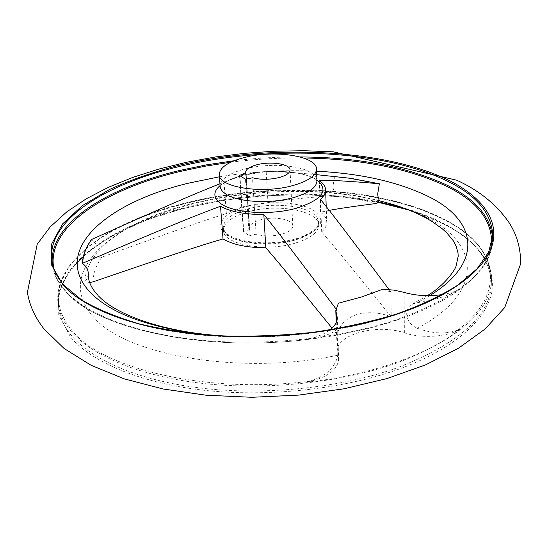 <?xml version="1.0" encoding="UTF-8"?>
<svg xmlns="http://www.w3.org/2000/svg" width="548" height="548" viewBox="0 0 548 548"><rect width="100%" height="100%" fill="white"/><g stroke="black" fill="none" stroke-linecap="round" stroke-linejoin="round"><path stroke-width="0.41" stroke-dasharray="2.74 2.06" d="M88.317 274.212L87.344 278.316L84.824 281.747C85.2 273.322 88.207 265.15 93.831 257.231L95.647 255.032L97.154 248.169C96.606 244.62 94.742 241.73 91.564 239.497M347.685 177.915L334.664 176.394L332.958 186.019C333.109 189.286 333.855 191.553 335.198 192.821L358.015 195.958L379.62 200.493M303.688 339.849L308.134 339.424C324.409 336.527 334.033 333.026 337.013 328.916L337.513 328.444L337.637 329.053L338.26 347.822L337.89 355.207C335.212 367.489 325.916 376.127 310.017 381.134L305.688 382.36C326.752 377.997 337.732 370.229 338.63 359.056L337.191 351.775C335.629 334.52 377.284 323.258 404.369 332.855C422.001 338.876 448.607 336.917 460.793 328.725L458.101 329.903C446.62 334.417 433.023 333.883 417.316 328.3C410.562 325.17 407.013 320.238 406.657 313.49C406.691 309.462 408.329 306.469 411.575 304.489L417.295 302.66C433.194 300.448 446.997 296.263 458.717 290.104L461.471 288.248C429.92 312.367 370.654 332.773 303.688 339.849C314.799 337.993 323.546 334.684 329.917 329.917M294.968 243.216C265.225 252.299 222.837 244.257 223.509 230.509C223.858 222.563 232.249 216.268 248.689 211.624C277.761 203.349 318.984 210.699 318.683 225.023C318.443 232.359 310.538 238.421 294.968 243.216M93.831 257.231L101.764 257.183C175.655 230.393 201.205 221.467 226.351 213.556C231.4 210.638 237.551 208.219 244.812 206.301L267.986 202.596L266.184 171.682L242.723 175.285L219.947 183.786M335.917 308.812L336.417 309.483L338.383 303.243M246.312 179.333L249.313 228.324C249.456 224.769 253.231 221.926 260.643 219.782C274.014 215.905 292.981 219.351 292.796 225.817C292.68 229.242 289.002 232.037 281.775 234.215C272.527 236.503 263.972 236.496 256.108 234.181L252.518 177.778M329.273 210.377L320.525 212.227C324.498 215.159 326.581 218.405 326.766 221.981C326.875 225.338 325.183 228.66 321.703 231.955C335.184 247.607 348.055 263.239 391.217 316.806C379.175 312.216 367.578 311.497 356.419 314.648C345.665 318.546 339.274 325.19 337.26 334.588L336.417 309.483M267.986 202.596C281.487 200.246 296.297 198.677 331.698 195.636L335.198 192.821M442.414 294.564C450.203 293.276 456.553 291.166 461.471 288.248M305.688 382.36C371.482 375.188 429.721 353.994 460.793 328.725M382.894 289.18L390.936 292.125L391.217 316.806M321.703 231.955L320.464 199.308M390.936 292.125L389.012 289.536M337.26 334.588L332.033 328.129M249.628 229.585L243.36 231.475L249.224 235.75L256.108 234.181M226.351 213.556L224.016 182.224M320.525 212.227L319.32 180.614M89.68 282.473L84.824 281.747M316.71 174.675C293.153 172.442 276.315 171.449 266.184 171.682M219.419 176.805C251.607 171.51 283.994 169.64 316.573 171.209M429.742 295.667L417.295 302.66M337.013 328.916C294.098 337.054 251.224 339.096 208.391 335.04M294.817 240.147C272.205 246.853 239.675 244.415 228.495 235.462C225.255 233.023 223.516 230.379 223.283 227.53C223.632 219.618 232.037 213.343 248.497 208.72C269.904 202.89 299.229 204.637 311.764 212.747C316.093 215.474 318.361 218.563 318.566 222.036C318.326 229.331 310.408 235.366 294.817 240.147M247.251 206.343C269.767 200.232 300.578 202.048 313.819 210.542C327.197 220.899 321.279 230.496 296.05 239.332C272.185 246.408 237.825 243.826 226.091 234.407C213.288 225.242 224.29 212.097 247.251 206.343M220.084 185.553C225.399 181.196 233.277 177.703 243.723 175.065C267.986 168.832 301.085 170.524 315.395 179.032L316.915 179.97M245.86 168.716C267.616 163.181 297.372 164.66 310.079 172.161C314.463 174.682 316.751 177.559 316.95 180.792L313.066 178.059C301.914 171.558 271.376 168.955 248.086 174.059C235.715 176.312 223.036 182.758 221.091 185.409L220.145 186.375C220.549 178.991 229.126 173.106 245.86 168.716M337.89 355.207C239.544 376.161 123.478 354.652 93.139 316.532C53.636 272.349 111.169 223.214 191.074 203.87C270.746 183.313 372.448 188.169 429.18 218.953C478.705 244.408 485.179 292.269 417.316 328.3M310.017 381.134C205.911 394.539 100.832 368.311 71.5 329.862C29.414 279.001 95.701 224.653 183.361 203.507C271.041 181.046 381.812 186.142 445.791 220.132C494.693 245.388 509.983 290.07 458.101 329.903M401.828 207.425C418.419 212.076 433.235 217.905 446.298 224.906C475.575 240.476 490.59 260.149 491.344 283.939C490.378 315.744 458.792 343.781 396.581 368.044C341.911 387.422 267.958 395.485 204.425 388.491C140.87 381.415 92.324 360.502 71.514 335.629C64.294 326.909 60.047 317.998 58.766 308.88C52.875 265.239 111.176 226.112 183.512 207.959C245.401 192.122 318.135 189.704 378.73 201.876M183.162 204.116C271.089 181.573 382.127 186.697 446.339 220.837C475.664 236.291 490.707 255.841 491.467 279.48C490.508 311.1 458.868 338.986 396.54 363.146C341.753 382.442 267.643 390.491 203.986 383.566C140.309 376.551 91.687 355.775 70.87 331.054C63.643 322.388 59.396 313.524 58.129 304.469C52.279 261.088 110.71 222.187 183.162 204.116M447.12 225.564C478.733 242.764 497.146 267.157 491.296 294.214C485.124 321.169 452.312 350.056 397.348 369.695C342.384 389.231 267.986 397.348 204.089 390.286C140.172 383.134 91.386 362.043 70.514 336.979L58.725 314.936L58.67 292.611L69.075 271.178L88.358 251.518L114.847 234.263L146.946 219.83L183.176 208.5L222.2 200.458L262.787 195.814L303.75 194.656L343.932 197.04L382.12 203L417.001 212.535L447.12 225.564M492.584 237.901L492.721 235.619C491.851 265.328 459.635 291.728 396.081 314.805C340.205 333.266 264.52 341.199 199.65 334.931C134.753 328.581 85.42 309.175 64.513 285.988C57.252 277.863 53.033 269.548 51.841 261.04L52.238 263.293M461.176 288.474C481.795 272.541 492.262 256.457 492.59 240.23C491.707 270.143 459.553 296.708 396.129 319.902C340.37 338.452 264.848 346.398 200.109 340.055C135.342 333.636 86.077 314.079 65.178 290.735C57.93 282.549 53.704 274.171 52.505 265.602C53.738 274.356 58.026 282.878 65.37 291.173C95.01 327.793 200.643 352.35 306.332 339.657M234.243 160.715C256.08 158.084 278 156.824 299.996 156.927M230.804 162.208C254.964 159.126 279.227 157.728 303.585 158.009M491.597 243.771C490.261 259.341 479.301 274.788 458.717 290.104M331.698 195.636C347.521 197.253 362.468 199.862 376.524 203.452M308.134 339.424C202.171 352.59 95.482 327.951 66.096 291.515C59.581 284.186 55.512 276.685 53.896 269.006M404.369 332.855L404.123 292.385M337.904 355.378L336.76 321.08M93.064 281.85C93.181 273.377 96.078 265.157 101.764 257.183M243.723 231.201L239.928 175.723M250.162 235.818L246.429 179.306M249.224 235.75L245.477 179.251M243.435 231.592L239.592 175.511M456.813 180.224L458.628 181.1M98.503 295.941L97.674 295.071M427.282 295.673L411.575 304.489M226.482 336.082C260.492 337.931 294.29 335.986 327.868 330.239M329.985 329.862L337.513 328.444M223.509 230.509L223.283 227.53C222.974 229.146 224.543 231.441 228.002 234.434C237.846 241.942 264.616 245.23 286.988 240.86C310.271 237.044 320.888 224.461 318.566 222.036L318.683 225.023M408.65 209.953C422.666 214.275 435.311 219.46 446.586 225.516C475.746 241.093 490.666 260.567 491.344 283.939L491.467 279.48C490.638 255.423 475.493 235.667 446.051 220.214L418.857 208.343L387.614 199.356L353.426 193.307L317.313 190.211L280.199 190.04L242.997 192.752L206.575 198.308L171.839 206.623L139.747 217.597L111.333 231.098L87.728 246.901L70.137 264.718L59.842 284.124L58.129 304.469L58.766 308.88C54.012 269.376 102.606 232.715 167.215 213.083C232.441 193.513 312.113 189.416 378.346 202.335M249.313 228.324L245.62 172.497M292.796 225.817L290.05 169.935M337.253 317.539L337.637 329.053M338.26 347.822L338.63 359.056M336.212 322.532L337.191 351.775M239.517 175.401L243.36 231.475M95.647 255.032C131.609 203.87 283.008 175.168 379.428 200.835M326.211 206.48L326.766 221.981"/><path stroke-width="0.82" d="M219.947 183.786C193.917 194.047 166.592 205.884 91.797 239.387L91.564 239.497C85.865 247.21 82.803 255.169 82.378 263.376C85.7 265.739 87.646 268.767 88.228 272.445L88.317 274.212M329.273 210.377C338.335 208.624 354.09 206.315 376.524 203.452L379.62 200.493C378.463 199.232 377.839 196.938 377.743 193.615L379.36 183.765L347.685 177.915M292.173 185.751C261.704 194.211 218.44 187.156 219.255 174.654C219.673 167.428 228.297 161.653 245.107 157.338C274.829 149.638 316.854 156.029 316.491 169.051C316.217 175.716 308.113 181.278 292.173 185.751M82.378 263.376L82.625 263.259C164.311 228.242 192.615 216.529 220.522 206.267C230.455 211.788 244.888 214.528 263.821 214.48C277.973 231.975 292.022 250.306 335.917 308.812M329.917 329.917C334.903 326.005 337.349 321.882 337.253 317.539L335.808 310.62L338.383 303.243L361.906 296.865L382.894 289.18L393.944 290.132L404.123 292.385C416.172 295.824 428.933 296.55 442.414 294.564M245.936 173.648L245.62 172.497C245.792 169.27 249.669 166.661 257.252 164.667C270.931 161.057 290.269 164.064 290.05 169.935C289.906 173.052 286.138 175.613 278.74 177.641C269.28 179.785 260.533 179.833 252.518 177.778L245.477 179.251L239.592 175.511L239.887 175.148L245.936 173.648L246.312 179.333M389.012 289.536C347.651 234.03 334.02 216.138 320.464 199.308C323.991 196.17 325.711 193.012 325.608 189.827C325.43 186.443 323.334 183.375 319.32 180.614C332.081 180.08 346.103 180.915 379.264 183.751L379.36 183.765M332.033 328.129C292.187 278.946 278.925 262.896 265.821 247.737C247.127 247.71 232.859 244.764 223.022 238.907C196.698 246.675 169.798 255.546 93.064 281.85L89.68 282.473M223.022 238.907L220.522 206.267M265.821 247.737L263.821 214.48M379.264 183.751L351.069 178.388L316.71 174.675M63.191 285.255L51.444 264.752L51.676 243.963L62.541 223.974L82.399 205.616L109.532 189.478C130.609 179.915 153.844 171.839 179.237 165.263C269.5 144.062 381.155 148.316 447.613 179.676C479.801 195.458 498.653 218.008 492.755 243.244C486.528 268.376 453.08 295.536 396.841 314.203C340.616 332.766 264.396 340.753 199.102 334.451C133.781 328.067 84.166 308.551 63.191 285.255M208.391 335.04C150.351 328.218 110.867 313.888 89.927 292.057C50.32 249.402 108.662 201.849 189.238 183.011L219.419 176.805M316.573 171.209C361.468 173.469 399.033 182.052 429.262 196.951C475.52 219.899 485.425 261.286 429.742 295.667M316.915 179.97C329.403 190.231 322.519 199.664 296.256 208.274C270.424 215.57 233.188 213.056 220.639 203.527C213.145 197.807 212.96 191.821 220.084 185.553M316.491 169.051L316.95 180.792C316.682 187.601 308.62 193.273 292.755 197.807C269.746 204.178 236.695 202.054 225.392 193.752C222.111 191.492 220.365 189.033 220.145 186.375L219.255 174.654M82.625 263.259C83.043 255.06 86.098 247.1 91.797 239.387M378.73 201.876L401.828 207.425M446.757 180.84C476.561 195.163 491.878 213.419 492.721 235.619L488.686 251.991L477.137 268.719L457.779 285.152C441.072 295.742 420.727 305.352 396.745 313.977C370.982 321.806 343.096 327.923 313.093 332.314C282.467 335.568 251.984 336.753 221.639 335.869C192.081 333.801 164.866 329.869 139.98 324.08C116.971 317.367 97.66 309.428 82.063 300.256L64.322 285.542C57.156 277.528 52.998 269.356 51.841 261.04C46.409 220.282 106.154 183.642 179.73 166.421C269.054 144.967 381.504 149.207 446.757 180.84M299.996 156.927C357.995 157.262 406.904 166.64 446.709 185.039C475.315 198.931 490.604 216.556 492.584 237.901M52.238 263.293C49.306 223.098 108.031 187.389 180.087 170.373L206.719 164.825L234.243 160.715M53.896 269.006C45.395 227.167 105.682 189.005 180.443 171.401L205.219 166.174L230.804 162.208M303.585 158.009C359.947 158.742 407.465 168.099 446.141 186.08C477.048 201.13 492.2 220.358 491.597 243.771M336.76 321.08L336.527 314.045M239.928 175.723L239.887 175.148M458.628 181.1C480.212 191.279 497.05 205.164 509.147 222.755C517.052 235.071 520.874 248.792 520.6 263.917L504.729 307.544L485.042 329.053L458.457 348.247L425.529 364.886L387.032 378.552L344.137 388.779L298.42 395.122L251.724 397.286L205.993 395.204L163.051 388.977L124.417 378.915L91.215 365.345L64.164 348.555L43.84 328.718C34.969 317.388 29.489 305.27 27.4 292.351L37.202 244.25L50.197 226.92L66.842 211.823L86.474 198.65L108.655 187.19L132.993 177.326L159.119 169.01L186.669 162.235L215.282 156.995L244.593 153.324L274.26 151.221L303.928 150.714L333.246 151.817L456.813 180.224M97.674 295.071C92.146 288.933 89.091 283.111 88.516 277.589L88.324 273.911M379.428 200.835C397.389 205.226 412.843 210.898 425.803 217.851L431.968 221.413L442.476 228.954L446.757 232.852L453.237 240.709L456.203 246.271L458.005 252.936L458.19 256.272L456.135 265.903C455.155 269.993 444.325 285.707 427.282 295.673M98.503 295.941C115.607 314.655 164.585 332.896 226.482 336.082M327.868 330.239L329.985 329.862M335.808 310.62L336.212 322.532M408.65 209.953L378.346 202.335M325.608 189.827L326.211 206.48"/></g></svg>

